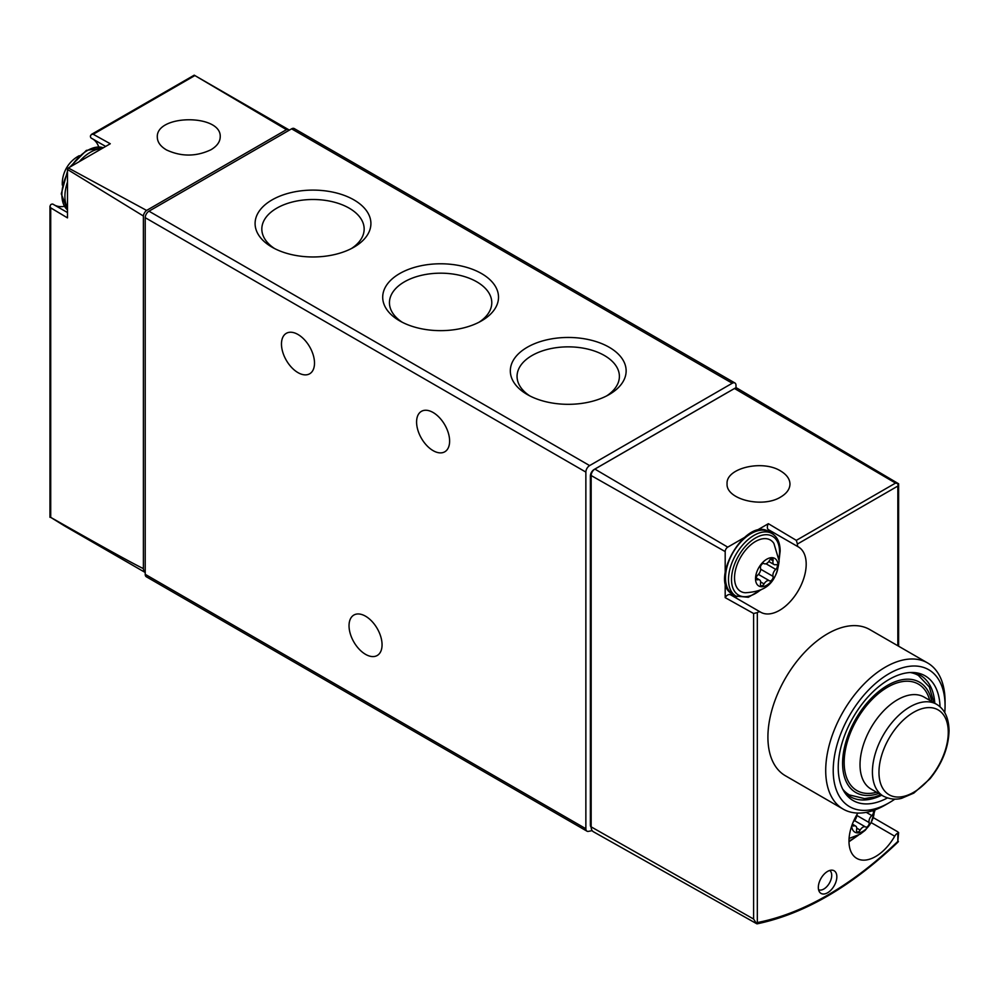 <?xml version="1.0" encoding="UTF-8"?>
<svg xmlns="http://www.w3.org/2000/svg" width="999" height="999" viewBox="0 0 999 999"><rect width="100%" height="100%" fill="white"/><g stroke="black" fill="none" stroke-linecap="round" stroke-linejoin="round"><path stroke-width="1.5" d="M736.001 387.987L736.001 385.414A5.307 3.059 120 0 0 734.902 382.979A5.307 3.059 120 0 0 732.255 383.241L589.622 465.584A5.307 3.059 120 0 0 585.864 472.09L585.864 828.733A5.307 3.059 120 0 0 586.962 831.168A5.307 3.059 120 0 0 588.411 831.368A318.481 183.878 120 0 0 592.17 830.631M53.134 204.271L67.482 212.55L53.222 204.333A4.246 2.448 120 0 0 53.134 204.271A4.246 2.448 120 0 0 50.737 204.658L49.95 206.293L50.712 207.854L67.482 217.882L67.482 169.468A5.307 3.059 120 0 1 68.344 167.969L146.603 210.427A5.307 3.059 120 0 0 143.381 216.009L67.482 169.468M54.957 205.319A38.224 22.065 120 0 0 64.386 206.331M98.714 146.853A38.224 22.065 120 0 0 93.132 139.198M68.344 167.969L110.277 143.756L93.207 134.266L91.483 134.365L90.447 135.876A4.246 2.448 120 0 0 91.309 138.149A4.246 2.448 120 0 0 91.409 138.199L105.657 146.428L91.309 138.149M289.223 130.207A5.307 3.059 120 0 0 288.624 129.658A5.307 3.059 120 0 0 286.463 129.67L194.231 75.162L91.633 134.291M288.624 129.658L195.404 75.862M64.436 525.861L50.712 517.382C101.811 546.391 132.705 563.473 143.381 568.618A10.614 6.131 120 0 0 145.217 572.489L64.436 525.861M143.381 568.618L143.381 216.009M211.001 149.725C216.995 146.141 220.067 141.883 220.217 136.95C221.728 113.824 155.794 114.161 157.305 137.263C157.455 142.208 160.527 146.428 166.521 149.95C181.343 156.818 196.179 156.743 211.001 149.725M146.603 210.427L286.463 129.67M734.902 382.979L294.255 128.571A5.307 3.059 120 0 0 291.608 128.834L148.976 211.189A5.307 3.059 120 0 0 145.217 217.682L145.217 574.325A5.307 3.059 120 0 0 146.316 576.76L586.962 831.168M399.662 320.854A57.905 33.429 0 0 0 481.555 320.854A57.905 33.429 0 0 0 481.555 273.576A57.905 33.429 0 0 0 399.662 273.576A57.905 33.429 0 0 0 399.662 320.854L399.662 320.854M272.053 247.178A57.905 33.429 0 0 0 353.946 247.178A57.905 33.429 0 0 0 353.946 199.9A57.905 33.429 0 0 0 272.053 199.9A57.905 33.429 0 0 0 272.053 247.178L272.053 247.178M527.285 394.53A57.905 33.429 0 0 0 609.178 394.53A57.905 33.429 0 0 0 609.178 347.252A57.905 33.429 0 0 0 527.285 347.252A57.905 33.429 0 0 0 527.285 394.53L527.285 394.53M365.547 654.345A23.352 13.487 -120 0 0 377.222 655.494A23.352 13.487 -120 0 0 377.222 628.521A23.352 13.487 -120 0 0 353.871 615.047A23.352 13.487 -120 0 0 350.287 633.753A23.352 13.487 -120 0 0 365.547 654.345M297.989 372.627A23.352 13.487 -120 0 0 309.665 373.788A23.352 13.487 -120 0 0 309.665 346.815A23.352 13.487 -120 0 0 286.301 333.329A23.352 13.487 -120 0 0 282.729 352.048A23.352 13.487 -120 0 0 297.989 372.627M433.104 450.636A23.352 13.487 -120 0 0 444.78 451.798A23.352 13.487 -120 0 0 444.78 424.825A23.352 13.487 -120 0 0 421.428 411.338A23.352 13.487 -120 0 0 417.844 430.057A23.352 13.487 -120 0 0 433.104 450.636M606.643 395.904A51.161 29.545 0 0 0 619.38 377.048A51.161 29.545 0 0 0 568.231 346.853A51.161 29.545 0 0 0 517.07 377.048A51.161 29.545 0 0 0 529.807 395.904M351.411 248.551A51.161 29.545 0 0 0 364.148 229.695A51.161 29.545 0 0 0 312.999 199.5A51.161 29.545 0 0 0 261.838 229.695A51.161 29.545 0 0 0 274.575 248.551M479.033 322.227A51.161 29.545 0 0 0 491.77 303.371A51.161 29.545 0 0 0 440.609 273.177A51.161 29.545 0 0 0 389.46 303.371A51.161 29.545 0 0 0 402.197 322.227M836.837 876.747A13.074 7.555 -60 0 1 829.982 891.021A13.074 7.555 -60 0 1 819.58 892.07A13.074 7.555 -60 0 1 821.041 878.321A13.074 7.555 -60 0 1 832.217 870.179A13.074 7.555 -60 0 1 836.837 876.747M894.854 799.138A79.096 45.667 -60 0 1 889.135 802.771L885.389 804.944A84.403 48.726 -60 0 1 843.193 809.128L785.389 775.748A84.403 48.726 -60 0 1 785.389 678.296A84.403 48.726 -60 0 1 869.779 629.57L927.584 662.936A84.403 48.726 -60 0 1 945.066 701.573L945.066 705.906A79.096 45.667 -60 0 1 944.767 712.674M857.866 813.074A37.687 21.753 120 0 0 856.78 858.391A37.687 21.753 120 0 0 894.704 836.213A5.307 3.059 120 0 1 897.839 833.129L897.839 841.42A313.798 181.169 -60 0 1 757.329 922.539L756.48 923.463L757.542 923.338L756.48 923.463L753.596 919.043L753.596 613.498L757.329 612.599A5.307 3.059 120 0 1 760.426 612.05A5.307 3.059 120 0 1 760.464 612.075A37.687 21.753 120 0 0 760.701 612.212A37.687 21.753 120 0 0 798.338 590.534A37.687 21.753 120 0 0 798.476 546.99A5.307 3.059 120 0 1 797.414 544.043L796.328 540.359L895.541 483.079L898.601 483.766L737.15 388.236A5.257 3.034 120 0 0 734.502 388.486L895.541 483.079M897.851 484.415L898.601 483.766L897.839 486.063L897.839 645.766M898.613 832.542L897.839 841.42M753.596 613.498L725.187 597.627L725.187 581.418M725.187 572.19L725.187 551.585A3.621 2.085 120 0 1 727.747 547.14L749.175 534.765M753.596 919.043L591.158 826.872L591.158 475.536L725.187 551.585M873.401 817.706L897.851 831.867M780.756 496.978C786.762 493.394 789.834 489.085 789.972 484.065C789.834 479.045 786.762 474.712 780.756 471.066C762.612 459.39 725.836 468.081 727.072 483.753C725.836 499.413 762.612 508.466 780.756 496.978M752.859 532.642L768.368 523.688L796.328 540.359M591.158 475.536A5.257 3.034 120 0 1 594.88 469.093L734.502 388.486M843.193 809.128A84.403 48.726 -60 0 1 843.193 711.663A84.403 48.726 -60 0 1 927.584 662.936M591.158 826.872A10.589 6.119 120 0 0 593.381 831.742L756.767 923.763M898.413 841.52L897.601 842.457C850.948 886.85 804.133 913.985 757.117 923.838M885.389 804.944L889.135 802.771A79.096 45.667 -60 0 1 833.216 770.491A79.096 45.667 -60 0 1 889.135 673.626A79.096 45.667 -60 0 1 945.066 705.906M887.387 797.964A72.003 41.571 -60 0 1 845.092 793.106A72.003 41.571 -60 0 1 853.146 717.419A72.003 41.571 -60 0 1 914.659 672.602A72.003 41.571 -60 0 1 940.022 706.793M881.717 795.204A70.067 40.447 -60 0 1 850.349 796.715A70.067 40.447 -60 0 1 843.855 791.196M912.399 672.477A70.067 40.447 -60 0 1 920.416 675.349A70.067 40.447 -60 0 1 934.789 703.271M876.598 792.244A61.463 35.489 -60 0 1 844.33 758.041A61.463 35.489 -60 0 1 883.915 689.472A61.463 35.489 -60 0 1 929.682 700.311M728.234 392.095A5.307 3.059 120 0 0 727.747 392.345L594.13 469.493A5.307 3.059 120 0 0 590.372 475.986L590.372 824.999A5.307 3.059 120 0 0 591.158 827.197M760.389 612.037L730.431 594.73A5.307 3.059 120 0 0 730.394 594.717A5.307 3.059 120 0 0 725.187 597.627M730.931 595.017A37.687 21.753 120 0 0 736.987 596.628M773.039 534.203A37.687 21.753 120 0 0 768.443 529.657L798.476 546.99M768.368 523.688A5.307 3.059 120 0 0 768.443 529.657M829.719 870.466A11.151 6.431 -60 0 1 831.717 875.374A11.151 6.431 -60 0 1 827.06 886.363A11.151 6.431 -60 0 1 818.581 889.747M874.025 810.239A15.922 9.191 -60 0 1 874.125 811.875A15.922 9.191 -60 0 1 863.423 831.043A15.922 9.191 -60 0 1 851.66 826.136M866.258 812.349L871.84 815.571A2.997 1.723 120 0 0 873.376 812.974A2.997 1.723 120 0 0 872.826 810.901A2.997 1.723 120 0 0 872.464 810.776M871.84 815.571A5.307 3.059 120 0 0 869.13 822.552A2.997 1.723 120 0 1 868.181 825.886A2.997 1.723 120 0 1 865.609 826.997A2.997 1.723 120 0 1 865.571 826.972A5.307 3.059 -60 0 0 865.521 826.947A5.307 3.059 -60 0 0 860.164 830.107A2.997 1.723 120 0 1 857.142 831.88A2.997 1.723 120 0 1 856.605 829.782A5.307 3.059 120 0 0 855.644 826.061A5.307 3.059 120 0 0 853.895 825.936A2.997 1.723 120 0 1 852.896 825.861A2.997 1.723 120 0 1 852.284 824.387M856.73 814.959A5.307 3.059 120 0 1 853.895 821.19A2.997 1.723 120 0 0 853.321 821.777M778.046 565.709A15.922 9.191 -60 0 1 761.151 586.713A15.922 9.191 -60 0 1 761.151 564.198A15.922 9.191 -60 0 1 778.046 565.709M773.051 560.801A5.307 3.059 120 0 0 774 564.522A5.307 3.059 120 0 0 775.748 564.647A2.997 1.723 120 0 1 776.747 564.722A2.997 1.723 120 0 1 777.284 566.795A2.997 1.723 120 0 1 775.748 569.393A5.307 3.059 120 0 0 773.051 576.373A2.997 1.723 120 0 1 772.09 579.707A2.997 1.723 120 0 1 769.517 580.819A2.997 1.723 120 0 1 769.492 580.806A5.307 3.059 -60 0 0 769.43 580.769A5.307 3.059 -60 0 0 764.073 583.928A2.997 1.723 120 0 1 761.051 585.714A2.997 1.723 120 0 1 760.514 583.616A5.307 3.059 120 0 0 759.565 579.895A5.307 3.059 120 0 0 757.804 579.757A2.997 1.723 120 0 1 756.817 579.682A2.997 1.723 120 0 1 756.268 577.609A2.997 1.723 120 0 1 757.804 575.012A5.307 3.059 120 0 0 760.514 568.031A2.997 1.723 120 0 1 761.475 564.697A2.997 1.723 120 0 1 764.048 563.586A2.997 1.723 120 0 1 764.073 563.611A5.307 3.059 120 0 0 764.123 563.636A5.307 3.059 120 0 0 769.492 560.476A2.997 1.723 120 0 1 772.514 558.703A2.997 1.723 120 0 1 773.051 560.801L770.429 559.29M745.404 592.757A29.658 17.12 -60 0 1 740.684 557.142A29.658 17.12 -60 0 1 773.9 543.419L779.133 560.926C775.986 587.137 761.638 591.62 745.404 592.757M50.712 517.382L50.712 207.854M93.207 134.266L194.88 75.562M732.255 383.241L291.608 128.834M589.622 465.584L148.976 211.189M585.864 472.09L145.217 217.682M585.864 828.733L145.217 574.325M67.482 207.867A36.089 20.842 -60 0 1 67.482 182.055M79.246 161.676A36.089 20.842 -60 0 1 101.598 148.764M67.482 171.141L61.276 193.856L67.482 209.915A36.089 20.842 -60 0 1 67.482 173.102M71.491 166.146A36.089 20.842 -60 0 1 103.347 147.752M797.414 544.043L897.839 486.063M757.329 922.539L757.329 612.599M594.88 469.093L727.747 547.14M844.804 792.282L849.387 794.929A69.006 39.835 -60 0 1 842.781 789.247M910.164 672.527A69.006 39.835 -60 0 1 918.393 675.411L913.81 672.764M878.708 793.468A63.699 36.776 -60 0 1 842.694 759.814A63.699 36.776 -60 0 1 884.639 687.175A63.699 36.776 -60 0 1 931.78 701.523M871.016 789.023A53.084 30.644 -60 0 1 871.016 727.734A53.084 30.644 -60 0 1 924.1 697.09L936.5 704.245A53.084 30.644 -60 0 0 883.416 734.902A53.084 30.644 -60 0 0 883.416 796.191L871.016 789.023M948.263 732.329A49.001 28.284 -60 0 1 913.61 792.332A49.001 28.284 -60 0 1 878.97 772.327A49.001 28.284 -60 0 1 913.61 712.324A49.001 28.284 -60 0 1 948.263 732.329M591.158 825.449L590.372 824.999M591.158 476.448L590.372 475.986M871.19 822.627L894.704 836.213M856.68 836.063A33.966 19.618 -60 0 1 848.975 840.971M856.742 815.396L869.13 822.552M865.521 826.947L854.507 820.591L865.471 826.922M856.73 828.121L860.164 830.107M852.347 825.037L853.895 825.936M760.589 589.885A33.966 19.618 -60 0 1 731.743 583.354A33.966 19.618 -60 0 1 753.82 539.023A33.966 19.618 -60 0 1 779.545 551.835A33.966 19.618 -60 0 1 778.995 558.004M762.299 589.035L748.313 597.277L735.976 596.103A36.089 20.842 -60 0 1 735.976 554.42A36.089 20.842 -60 0 1 772.065 533.578L769.068 531.843A36.089 20.842 -60 0 0 732.966 552.684A36.089 20.842 -60 0 0 732.966 594.368C707.379 582.567 746.053 515.584 769.068 531.843M765.958 563.748L775.748 569.393M760.664 569.218L773.051 576.373M769.43 580.769L758.428 574.413L769.38 580.744M760.651 581.955L764.073 583.928M756.255 578.871L757.804 579.757M49.962 517.32L49.962 206.481M69.793 167.133L86.364 150.399L103.372 147.74M79.233 155.694A31.843 31.843 0 0 0 62.288 185.04M898.613 646.216L898.613 483.778M933.903 702.747L929.307 686.95L918.393 675.411M849.387 794.929L864.56 798.613L874.812 796.915L880.818 794.692M883.416 796.191C893.343 801.023 900.611 798.513 901.622 798.313L913.798 793.119L929.982 778.808C942.182 763.623 948.538 747.602 949.05 730.719C948.8 717.919 944.617 709.09 936.5 704.245M730.394 594.717L760.426 612.05M849.075 838.473L860.226 834.153L865.221 830.294L870.978 823.001L875.099 809.852M848.988 841.745L858.378 835.214M852.359 824.175L855.644 826.061M779.12 559.902L780.169 550.973C780.032 542.569 777.334 536.775 772.065 533.578M735.976 596.103L732.966 594.368M768.805 561.525L774 564.522M756.218 577.959L759.565 579.895"/></g></svg>
